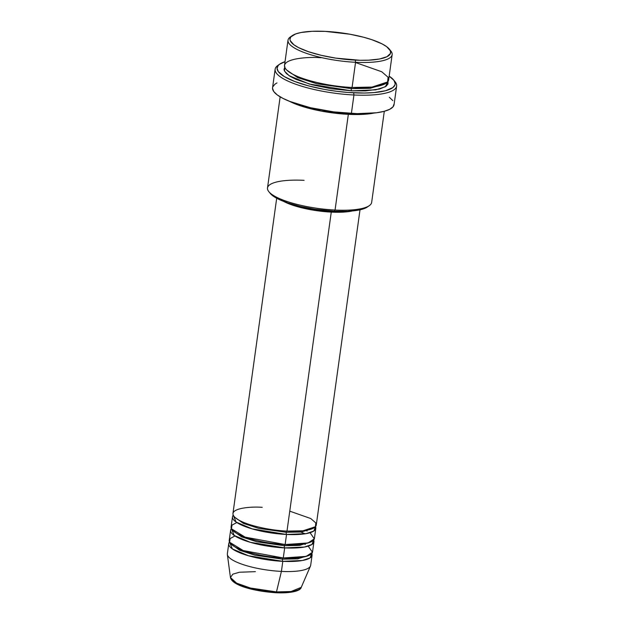 <?xml version="1.0" encoding="UTF-8"?>
<svg xmlns="http://www.w3.org/2000/svg" width="624" height="624" viewBox="0 0 624 624"><rect width="100%" height="100%" fill="white"/><g stroke="black" fill="none" stroke-linecap="round" stroke-linejoin="round"><path stroke-width="0.94" d="M228.758 543.668A42.058 10.67 -172.1 0 1 229.523 542.061L232.378 548.917L248.469 555.75L282.805 561.335A1.755 0.562 92.8 0 1 282.524 559.159L297.664 558.87L309.621 555.087L297.664 558.87L282.524 559.159A1.755 0.562 -87.2 0 0 282.805 561.335L281.408 571.405L282.805 561.335A42.058 10.67 -172.1 0 0 312.078 555.227A42.058 10.67 -172.1 0 0 311.782 553.472L310.097 557.895L302.422 560.492L282.805 561.335A42.058 10.67 -172.1 0 1 228.758 543.668L227.362 553.738A42.058 10.67 7.9 0 0 281.408 571.405A42.058 10.67 -172.1 0 0 310.471 566.03L301.252 587.324L291.08 591.521L276.487 591.911L281.408 571.405L276.487 591.911A35.833 9.095 7.9 0 0 301.252 587.324C300.729 590.569 292.219 593.494 275.956 592.745C255.38 591.404 232.128 585.803 230.443 577.504A35.833 9.095 7.9 0 0 276.487 591.911A1.755 0.562 92.8 0 1 275.964 592.745A1.755 0.562 92.8 0 1 275.816 592.675A1.755 0.562 -87.2 0 0 275.964 592.745A1.755 0.562 -87.2 0 0 276.487 591.911L250.419 588.026L236.59 583.144L230.443 577.504L232.853 574.15L239.468 572.231L255.38 571.654M286.244 532.295A1.755 0.562 92.8 0 1 286.697 531.094A1.755 0.562 -87.2 0 0 286.244 532.295L301.392 532.007L313.349 528.224L301.392 532.007L286.244 532.295A1.755 0.562 -87.2 0 0 286.533 534.472A1.755 0.562 92.8 0 1 286.244 532.295L258.71 528.364L243.415 523.403L234.889 517.335L243.415 523.403L258.71 528.364L286.244 532.295M276.689 198.253L232.955 513.443A42.058 10.67 7.9 0 0 286.993 531.11L302.983 530.79L315.416 526.718L315.806 522.92L310.729 518.528L289.762 511.157M232.487 516.805L231.091 526.874A42.058 10.67 7.9 0 0 285.137 544.541L286.533 534.472A42.058 10.67 -172.1 0 0 315.806 528.364A42.058 10.67 -172.1 0 0 315.51 526.609L313.825 531.032L306.15 533.629L286.533 534.472A42.058 10.67 -172.1 0 1 232.487 516.805A42.058 10.67 -172.1 0 1 233.251 515.198L236.106 522.054L252.197 528.887L286.533 534.472L285.137 544.541L308.053 542.958L314.317 538.84L310.073 532.701M284.38 545.727A1.755 0.562 92.8 0 1 284.833 544.526A1.755 0.562 -87.2 0 0 284.38 545.727L299.528 545.438L311.485 541.655L299.528 545.438L284.38 545.727A1.755 0.562 -87.2 0 0 284.669 547.903A1.755 0.562 92.8 0 1 284.38 545.727L256.846 541.796L241.55 536.835L233.025 530.767L241.55 536.835L256.846 541.796L284.38 545.727M307.172 531.047L305.854 530.408M230.623 530.236L229.226 540.306A42.058 10.67 7.9 0 0 283.273 557.973L284.669 547.903A42.058 10.67 -172.1 0 0 313.942 541.796A42.058 10.67 -172.1 0 0 313.646 540.041L311.961 544.463L304.286 547.061L284.669 547.903A42.058 10.67 -172.1 0 1 230.623 530.236A42.058 10.67 -172.1 0 1 231.387 528.629L234.242 535.486L250.333 542.318L284.669 547.903L283.273 557.973L306.189 556.39L312.452 552.271L308.209 546.133M282.968 557.957A1.755 0.562 -87.2 0 0 282.524 559.159L254.982 555.227L239.686 550.267L231.161 544.198L239.686 550.267L254.982 555.227L282.524 559.159A1.755 0.562 92.8 0 1 283.117 557.903M305.308 544.479L303.989 543.839M292.204 35.662L290.308 36.988A52.572 13.338 7.9 0 0 303.256 52.174A52.572 13.338 7.9 0 0 355.563 62.291L355.274 60.115A50.817 12.893 -172.1 0 1 304.715 50.341A50.817 12.893 -172.1 0 1 292.204 35.662A50.817 12.893 -172.1 0 1 325.346 31.387L312.031 31.317L301.15 32.487L295.721 33.914L290.839 36.886L289.942 39.312L290.222 40.622L293.912 44.803L298.631 47.65L308.638 51.761L321.368 55.349L335.735 58.118L359.915 60.278L368.597 60.185L379.478 59.015L386.981 56.698L390.476 53.438L390.406 50.879L386.708 46.699L381.989 43.852L371.99 39.741L363.737 37.268L349.783 34.203L325.346 31.387A50.817 12.893 -172.1 0 1 389.353 49.14A50.817 12.893 -172.1 0 1 355.274 60.115L355.563 62.291A52.572 13.338 -172.1 0 1 288.007 40.201A52.572 13.338 -172.1 0 1 291.361 36.34M268.843 191.677L270.301 193.471A50.817 12.893 7.9 0 0 334.308 211.224L335.057 210.038A52.572 13.338 -172.1 0 1 268.843 191.677A52.572 13.338 -172.1 0 1 304.099 180.32M279.716 64.139L277.82 65.473A61.331 15.561 7.9 0 0 292.921 83.187A61.331 15.561 7.9 0 0 353.948 94.988L353.66 92.812A59.584 15.116 -172.1 0 1 294.38 81.354A59.584 15.116 -172.1 0 1 279.716 64.139A59.584 15.116 -172.1 0 1 285.02 61.698L279.49 64.303L278.117 65.582L277.064 68.422L278.281 71.557L284.24 76.534L294.661 81.463L308.654 85.917L325.01 89.513L336.539 91.283L348.052 92.461L364.33 93.031L373.909 92.594L385.453 90.753L392.753 87.641L394.93 84.989L395.171 83.522L393.955 80.387L389.173 76.151A59.584 15.116 -172.1 0 1 393.611 79.95A59.584 15.116 -172.1 0 1 353.66 92.812L353.948 94.988A61.331 15.561 -172.1 0 1 275.129 69.225A61.331 15.561 -172.1 0 1 278.858 64.818M351.32 88.655A1.755 0.562 92.8 0 1 351.764 87.461A1.755 0.562 -87.2 0 0 351.32 88.655L370.18 88.319L385.304 83.702L370.18 88.319L351.32 88.655A1.755 0.562 -87.2 0 0 351.601 90.831A1.755 0.562 92.8 0 1 351.32 88.655L316.906 83.772L297.687 77.618L286.689 70.021L297.687 77.618L316.906 83.772L351.32 88.655M288.007 40.201L284.513 65.387A52.572 13.338 7.9 0 0 352.069 87.477L372.044 87.071L387.59 81.978L388.081 77.236L381.732 71.752L355.524 62.533M388.003 81.463L385.351 86.767L375.703 89.856L351.601 90.831L331.383 88.764L311.883 84.747L296.08 79.396L290.339 76.463L286.361 73.523L284.302 70.668L284.014 69.311L284.942 66.807M348.34 114.34A1.755 0.562 92.8 0 1 348.02 113.264A1.755 0.562 -87.2 0 0 348.34 114.34A52.572 13.338 -172.1 0 1 289.497 101.322L320.978 111.041L348.34 114.34L335.057 210.038L348.34 114.34L374.08 113.053A52.572 13.338 -172.1 0 1 348.34 114.34M331.266 212.105A42.058 10.67 -172.1 0 1 283.686 201.427L292.664 205.187L299.489 207.238L315.089 210.452L323.263 211.497L338.793 212.261L352.412 210.959A42.058 10.67 -172.1 0 1 331.266 212.105L286.993 531.11L331.266 212.105M330.743 211.606L330.829 211.021L330.743 211.606A40.303 10.226 7.9 0 0 345.4 211.372L330.743 211.606L315.245 210.023L300.3 206.942L290.316 203.728A40.303 10.226 7.9 0 0 330.743 211.606M280.145 96.837L267.501 187.957A52.572 13.338 7.9 0 0 335.057 210.038A52.572 13.338 7.9 0 0 371.654 202.41L384.298 111.29M275.129 69.225L272.571 87.688A61.331 15.561 7.9 0 0 351.382 113.459L353.948 94.988L351.382 113.459A61.331 15.561 7.9 0 0 394.079 104.551L396.638 86.081A61.331 15.561 -172.1 0 1 353.948 94.988A61.331 15.561 7.9 0 0 395.07 81.744L393.611 79.95M321.103 57.751C305.932 56.441 276.05 59.194 286.829 70.161C298.966 81.198 338.13 87.352 352.069 87.477L355.563 62.291L352.069 87.477A52.572 13.338 7.9 0 0 388.658 79.841L392.153 54.655A52.572 13.338 -172.1 0 1 355.563 62.291A52.572 13.338 7.9 0 0 390.811 50.934L389.353 49.14M312.078 555.227L310.682 565.297A42.058 10.67 7.9 0 1 281.408 571.405A42.058 10.67 -172.1 0 1 227.362 554.494L230.443 577.504M234.959 535.969L230.131 538.543L229.593 542.217L243.22 550.555L283.273 557.973A42.058 10.67 7.9 0 0 312.546 551.866L313.942 541.796M233.454 581.435L239.756 585.25L250.021 588.721L269.318 592.176M281.923 592.8L292.071 591.934L295.714 590.975M389.977 50.021A52.572 13.338 -172.1 0 1 392.153 54.655M387.933 81.276L388.011 83.928L386.084 86.268L379.649 89.014L365.375 90.901L351.601 90.831L309.34 84.045L289.13 75.699L284.513 71.136L284.7 67.127M394.251 80.831A61.331 15.561 -172.1 0 1 396.638 86.081M394.111 103.888L393.026 106.813L389.649 109.333L384.111 111.337L376.615 112.757L356.983 113.654L333.754 111.883L310.463 107.71L290.644 101.767L283.023 98.413L277.329 94.973L273.788 91.572L272.532 88.351M272.782 86.845L275.028 84.107L276.994 82.914M389.321 97.266L392.863 100.667M367.645 206.809L361.421 209.469L347.623 211.294L334.308 211.224L314.761 209.219L300.401 206.458L287.672 202.87L275.09 197.34L270.013 193.089M262.228 507.335C250.084 506.282 226.184 508.49 234.811 517.265C244.522 526.087 275.855 531.016 286.993 531.11A42.058 10.67 7.9 0 0 316.274 525.002L360.009 209.812M236.824 522.538L231.995 525.112L231.457 528.785L245.084 537.124L285.137 544.541A42.058 10.67 7.9 0 0 314.41 538.434L315.806 528.364M369.346 205.624A52.572 13.338 -172.1 0 1 335.057 210.038L334.308 211.224A50.817 12.893 7.9 0 0 367.45 206.95L369.346 205.624M298.529 531.141L305.152 533.801"/></g></svg>
